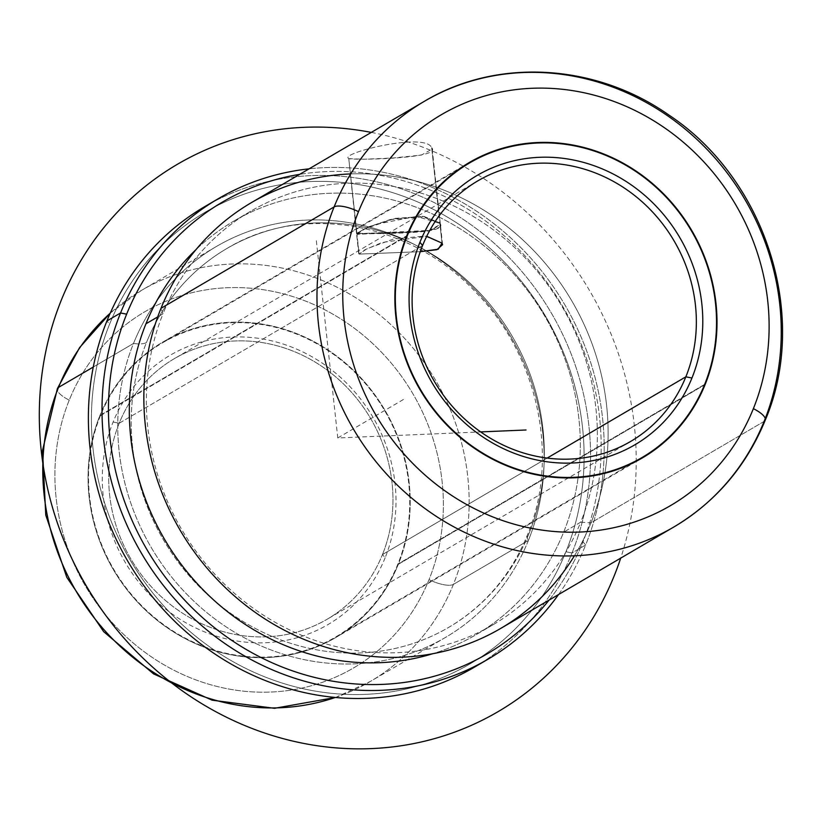 <?xml version="1.0" encoding="UTF-8"?>
<svg xmlns="http://www.w3.org/2000/svg" width="823" height="823" viewBox="0 0 823 823"><rect width="100%" height="100%" fill="white"/><g stroke="black" fill="none" stroke-linecap="round" stroke-linejoin="round"><path stroke-width="0.62" stroke-dasharray="4.12 3.09" d="M431.664 147.687L440.367 224.329L429.544 230.419L356.945 233.835L348.777 158.644L364.013 159.24L393.579 157.944L421.386 155.084L432.188 148.973L431.664 147.687C442.764 158.767 353.633 160.259 348.777 158.644C338.325 153.51 425.254 131.773 431.664 147.687C425.254 131.773 338.325 153.51 348.777 158.644L356.945 233.835C361.42 232.209 451.066 235.327 439.832 222.879L422.857 216.305L391.707 219.021L364.702 228.372L356.945 233.835L356.524 233.444L367.336 227.199L394.464 218.404L423.989 216.428L439.832 222.879L431.664 147.687M99.953 415.461L406.747 235.738L99.953 415.461A171.184 157.46 59.6 0 0 145.959 610.563A171.184 157.46 59.6 0 0 335.661 637.588A171.184 157.46 59.6 0 0 398.322 564.3A171.184 157.46 59.6 0 0 352.316 369.208A171.184 157.46 59.6 0 0 162.615 342.183A171.184 157.46 59.6 0 0 99.953 415.461A171.184 157.46 -120.4 0 1 309.88 339.508A171.184 157.46 -120.4 0 1 398.322 564.3L704.416 384.989L398.322 564.3A171.184 157.46 -120.4 0 1 188.395 640.263A171.184 157.46 -120.4 0 1 99.953 415.461M69.245 400.143A206.429 189.876 59.6 0 0 175.885 671.218A206.429 189.876 59.6 0 0 429.03 579.629A206.429 189.876 59.6 0 0 322.39 308.553A206.429 189.876 59.6 0 0 69.245 400.143A20.143 6.44 22 0 1 57.384 388.61A20.143 6.44 -158 0 0 69.245 400.143A206.429 189.876 -120.4 0 1 322.39 308.553A206.429 189.876 -120.4 0 1 429.03 579.629A206.429 189.876 -120.4 0 1 175.885 671.218A206.429 189.876 -120.4 0 1 69.245 400.143M335.321 697.462A226.562 208.404 59.6 0 0 370.473 681.382A226.562 208.404 59.6 0 0 453.401 584.381A20.143 6.44 22 0 1 429.03 579.629A20.143 6.44 -158 0 0 453.401 584.381A226.562 208.404 59.6 0 0 392.509 326.165A226.562 208.404 59.6 0 0 141.433 290.396A226.562 208.404 59.6 0 0 110.21 313.203A226.562 208.404 -120.4 0 1 141.433 290.396A226.562 208.404 -120.4 0 1 392.509 326.165A226.562 208.404 -120.4 0 1 453.401 584.381A226.562 208.404 -120.4 0 1 370.473 681.382A226.562 208.404 -120.4 0 1 335.321 697.462M93.287 367.027L133.501 343.458A226.562 208.404 59.6 0 0 194.393 601.685A226.562 208.404 59.6 0 0 445.469 637.444A226.562 208.404 59.6 0 0 528.397 540.454L453.401 584.381L528.397 540.454A226.562 208.404 59.6 0 0 467.505 282.238A226.562 208.404 59.6 0 0 216.428 246.468A226.562 208.404 59.6 0 0 133.501 343.458L93.287 367.027M528.397 540.454A226.562 208.404 -120.4 0 1 250.552 640.983A226.562 208.404 -120.4 0 1 133.501 343.458A32.292 10.339 -158 0 0 146.463 342.533A219.515 201.913 59.6 0 0 205.462 592.714A219.515 201.913 59.6 0 0 448.72 627.373A219.515 201.913 59.6 0 0 529.066 533.397A32.292 10.339 -158 0 0 527.276 535.341A32.292 10.339 -158 0 0 528.397 540.454A32.292 10.339 22 0 1 527.276 535.341A32.292 10.339 22 0 1 529.066 533.397A219.515 201.913 59.6 0 0 470.077 283.215A219.515 201.913 59.6 0 0 226.809 248.556A219.515 201.913 59.6 0 0 146.463 342.533A32.292 10.339 22 0 1 133.501 343.458A226.562 208.404 -120.4 0 1 411.346 242.929A226.562 208.404 -120.4 0 1 528.397 540.454M481.095 663.101A266.847 245.449 59.6 0 0 572.016 552.974L565.926 551.78A261.807 240.82 -120.4 0 1 244.863 667.947A261.807 240.82 -120.4 0 1 109.603 324.149L106.928 320.96L109.603 324.149A261.807 240.82 -120.4 0 1 430.676 207.982A261.807 240.82 -120.4 0 1 565.926 551.78A261.807 240.82 59.6 0 0 430.676 207.982A261.807 240.82 59.6 0 0 109.603 324.149A261.807 240.82 59.6 0 0 244.863 667.947A261.807 240.82 59.6 0 0 565.926 551.78L572.016 552.974A266.847 245.449 59.6 0 0 503.388 251.797A266.847 245.449 59.6 0 0 211.48 202.849M146.463 342.533A219.515 201.913 -120.4 0 1 415.666 245.131A219.515 201.913 -120.4 0 1 529.066 533.397A219.515 201.913 -120.4 0 1 259.873 630.799A219.515 201.913 -120.4 0 1 146.463 342.533M204.588 206.717A266.847 245.449 -120.4 0 1 500.302 248.844A266.847 245.449 -120.4 0 1 572.016 552.974L585.657 544.98A266.847 245.449 59.6 0 0 548.334 279.738A266.847 245.449 59.6 0 0 309.119 168.828A266.847 245.449 -120.4 0 1 548.334 279.738A266.847 245.449 -120.4 0 1 585.657 544.98L572.016 552.974A266.847 245.449 -120.4 0 1 474.346 667.206M558.519 594.566A266.847 245.449 59.6 0 0 585.657 544.98L582.972 541.801A261.807 240.82 59.6 0 0 542.45 276.374A261.807 240.82 59.6 0 0 299.665 174.363A261.807 240.82 -120.4 0 1 542.45 276.374A261.807 240.82 -120.4 0 1 582.972 541.801L585.657 544.98A266.847 245.449 -120.4 0 1 558.519 594.566M549.064 600.101A261.807 240.82 59.6 0 0 582.972 541.801A261.807 240.82 -120.4 0 1 549.064 600.101M563.662 532.162A239.658 220.441 59.6 0 0 479.932 242.569A239.658 220.441 59.6 0 0 196.039 249.575A239.658 220.441 -120.4 0 1 233.67 221.192A239.658 220.441 -120.4 0 1 499.252 259.029A239.658 220.441 -120.4 0 1 563.662 532.162L580.709 522.183A239.658 220.441 59.6 0 0 516.299 249.04A239.658 220.441 59.6 0 0 250.717 211.213A239.658 220.441 59.6 0 0 163.005 313.81L157.728 316.896L163.005 313.81A239.658 220.441 59.6 0 0 227.415 586.943A239.658 220.441 59.6 0 0 492.998 624.78A239.658 220.441 59.6 0 0 580.709 522.183L563.662 532.162A239.658 220.441 -120.4 0 1 475.951 634.77A239.658 220.441 -120.4 0 1 432.785 653.709A239.658 220.441 59.6 0 0 563.662 532.162M574.403 555.803A246.705 226.922 59.6 0 0 590.986 522.821L580.709 522.183A239.658 220.441 -120.4 0 1 286.816 628.525A239.658 220.441 -120.4 0 1 163.005 313.81L160.989 308.327L163.005 313.81A239.658 220.441 -120.4 0 1 456.899 207.468A239.658 220.441 -120.4 0 1 580.709 522.183L590.986 522.821A246.705 226.922 59.6 0 0 350.063 173.951M765.236 420.193A20.143 6.44 22 0 1 764.114 421.407L590.986 522.821A246.705 226.922 -120.4 0 1 500.693 628.443M424.411 101.291A246.705 226.922 -120.4 0 1 697.801 140.239A246.705 226.922 -120.4 0 1 764.114 421.407A246.705 226.922 -120.4 0 1 673.811 527.018M251.282 202.705A246.705 226.922 -120.4 0 1 524.683 241.653A246.705 226.922 -120.4 0 1 590.986 522.821L764.114 421.407M356.524 233.444L348.777 158.644M416.129 216.449L375.71 224.381L361.595 230.409L356.575 233.948L359.147 254.101L420.265 251.684L359.147 254.101L356.997 234.339L429.596 230.934L440.428 224.833L439.883 223.383L442.033 243.145L439.883 223.383L416.695 216.459M442.033 243.145L425.018 236.088L393.867 238.907L366.924 248.741L359.147 254.101L365.001 249.688L382.098 242.476L426.705 236.304M119.212 423.217L422.6 245.501L119.212 423.217A151.041 138.933 -120.4 0 1 304.438 356.205A151.041 138.933 -120.4 0 1 382.469 554.548A151.041 138.933 59.6 0 0 341.874 382.407A151.041 138.933 59.6 0 0 174.497 358.561A151.041 138.933 59.6 0 0 119.212 423.217L113.121 422.034L119.212 423.217A151.041 138.933 59.6 0 0 159.806 595.368A151.041 138.933 59.6 0 0 327.194 619.215A151.041 138.933 59.6 0 0 382.469 554.548L385.154 557.737A156.082 143.562 59.6 0 0 304.52 352.779A156.082 143.562 59.6 0 0 113.121 422.034A156.082 143.562 59.6 0 0 193.755 626.992A156.082 143.562 59.6 0 0 385.154 557.737L382.469 554.548A151.041 138.933 -120.4 0 1 197.242 621.571A151.041 138.933 -120.4 0 1 119.212 423.217M547.13 458.092L382.469 554.548L547.13 458.092M100.396 415.687A170.68 156.998 59.6 0 0 188.57 639.821A170.68 156.998 59.6 0 0 397.879 564.084A170.68 156.998 59.6 0 0 309.705 339.95A170.68 156.998 59.6 0 0 100.396 415.687L406.5 236.366L100.396 415.687A170.68 156.998 -120.4 0 1 162.861 342.615A170.68 156.998 -120.4 0 1 352.007 369.558A170.68 156.998 -120.4 0 1 397.879 564.084A170.68 156.998 -120.4 0 1 335.414 637.156A170.68 156.998 -120.4 0 1 146.268 610.213A170.68 156.998 -120.4 0 1 100.396 415.687M385.154 557.737A156.082 143.562 -120.4 0 1 193.755 626.992A156.082 143.562 -120.4 0 1 113.121 422.034A156.082 143.562 -120.4 0 1 304.52 352.779A156.082 143.562 -120.4 0 1 385.154 557.737M704.673 384.362L397.879 564.084L704.673 384.362M356.997 234.339L364.754 228.876L391.758 219.525L422.909 216.799L439.883 223.383C451.117 235.841 361.472 232.683 356.997 234.339M316.341 240.738L337.769 437.959L480.653 431.91M337.769 437.959L405.945 398.023M371.296 132.4A317.194 291.764 -120.4 0 1 634.317 425.388A317.194 291.764 -120.4 0 1 620.696 558.138M432.188 148.973L440.367 224.329M469.408 162.46L162.615 342.183M642.454 457.866L335.661 637.588M335.465 697.482L370.473 681.382L445.469 637.444M216.428 246.468L141.433 290.396L110.272 313.069M226.809 248.556C301.341 202.911 409.679 221.037 476.229 292.721C538.736 356.462 559.722 458.452 527.276 535.341C510.702 575.4 484.51 606.088 448.72 627.373M250.717 211.213L233.67 221.192M492.998 624.78L475.951 634.77M442.579 244.678L440.428 224.833M358.735 253.782L356.575 233.948M477.875 180.834L174.497 358.561M631.786 463.534L335.414 637.156M630.572 441.488L327.194 619.215M459.244 168.993L162.861 342.615"/><path stroke-width="1.23" d="M406.747 235.738A171.184 157.46 -120.4 0 1 469.408 162.46A171.184 157.46 -120.4 0 1 659.11 189.485A171.184 157.46 -120.4 0 1 705.116 384.578L704.416 384.989L705.116 384.578A171.184 157.46 -120.4 0 1 642.454 457.866A171.184 157.46 -120.4 0 1 452.753 430.841A171.184 157.46 -120.4 0 1 406.747 235.738A171.184 157.46 59.6 0 0 495.189 460.541A171.184 157.46 59.6 0 0 705.116 384.578A171.184 157.46 59.6 0 0 616.674 159.785A171.184 157.46 59.6 0 0 406.747 235.738M110.272 313.069L79.615 347.573L57.384 388.61A20.143 6.44 22 0 1 58.505 387.396A226.562 208.404 59.6 0 0 104.819 630.624A226.562 208.404 59.6 0 0 335.321 697.462A226.562 208.404 -120.4 0 1 104.819 630.624A226.562 208.404 -120.4 0 1 58.505 387.396A20.143 6.44 -158 0 0 57.384 388.61L42.529 450.407L45.769 515.095L66.756 577.252L103.698 631.694L153.52 673.862L212.077 700.167L274.501 708.305L335.465 697.482M110.21 313.203A226.562 208.404 59.6 0 0 58.505 387.396L93.287 367.027L58.505 387.396A226.562 208.404 -120.4 0 1 110.21 313.203M211.48 202.849A266.847 245.449 59.6 0 0 106.928 320.96A266.847 245.449 59.6 0 0 181.77 627.99A266.847 245.449 59.6 0 0 481.095 663.101M487.988 659.223L474.346 667.206A266.847 245.449 -120.4 0 1 178.642 625.089A266.847 245.449 -120.4 0 1 106.928 320.96A266.847 245.449 -120.4 0 1 204.588 206.717L218.229 198.734A266.847 245.449 59.6 0 0 120.559 312.977L106.928 320.96L120.559 312.977A266.847 245.449 59.6 0 0 192.273 617.096A266.847 245.449 59.6 0 0 487.988 659.223A266.847 245.449 59.6 0 0 558.519 594.566A266.847 245.449 -120.4 0 1 232.796 648.812A266.847 245.449 -120.4 0 1 120.559 312.977A266.847 245.449 -120.4 0 1 309.119 168.828A266.847 245.449 59.6 0 0 218.229 198.734M299.665 174.363A261.807 240.82 59.6 0 0 126.649 314.16L120.559 312.977L126.649 314.16A261.807 240.82 59.6 0 0 231.438 640.15A261.807 240.82 59.6 0 0 549.064 600.101A261.807 240.82 -120.4 0 1 231.438 640.15A261.807 240.82 -120.4 0 1 126.649 314.16A261.807 240.82 -120.4 0 1 299.665 174.363M196.039 249.575A239.658 220.441 59.6 0 0 145.959 323.789A239.658 220.441 59.6 0 0 192.695 578.538A239.658 220.441 59.6 0 0 432.785 653.709A239.658 220.441 -120.4 0 1 192.695 578.538A239.658 220.441 -120.4 0 1 145.959 323.789A239.658 220.441 -120.4 0 1 196.039 249.575M157.728 316.896L145.959 323.789L157.728 316.896M350.063 173.951A246.705 226.922 59.6 0 0 160.989 308.327A246.705 226.922 59.6 0 0 271.641 623.083A246.705 226.922 59.6 0 0 574.403 555.803M334.117 206.902A246.705 226.922 59.6 0 0 400.42 488.08A246.705 226.922 59.6 0 0 673.811 527.018A246.705 226.922 59.6 0 0 764.114 421.407A20.143 6.44 -158 0 0 765.236 420.193A20.143 6.44 -158 0 0 753.374 408.661A20.143 6.44 22 0 1 765.236 420.193C746.183 466.394 715.712 501.999 673.811 527.018A246.705 226.922 -120.4 0 1 400.42 488.08A246.705 226.922 -120.4 0 1 334.117 206.902A20.143 6.44 22 0 1 358.489 211.665A226.562 208.404 59.6 0 0 475.529 509.19A226.562 208.404 59.6 0 0 753.374 408.661A226.562 208.404 59.6 0 0 636.333 111.136A226.562 208.404 59.6 0 0 358.489 211.665A20.143 6.44 -158 0 0 334.117 206.902A246.705 226.922 -120.4 0 1 424.411 101.291A246.705 226.922 59.6 0 0 334.117 206.902L160.989 308.327L334.117 206.902M673.811 527.018L500.693 628.443A246.705 226.922 -120.4 0 1 227.292 589.494A246.705 226.922 -120.4 0 1 160.989 308.327A246.705 226.922 -120.4 0 1 251.282 202.705L424.411 101.291C497.061 57.631 595.636 63.474 668.862 115.025C765.894 179.229 809.503 316.495 765.236 420.193M753.374 408.661A226.562 208.404 -120.4 0 1 475.529 509.19A226.562 208.404 -120.4 0 1 358.489 211.665A226.562 208.404 -120.4 0 1 636.333 111.136A226.562 208.404 -120.4 0 1 753.374 408.661M764.114 421.407A246.705 226.922 59.6 0 0 697.801 140.239A246.705 226.922 59.6 0 0 424.411 101.291M442.033 243.145L442.579 244.678L436.869 249.678L420.265 251.684L438.227 249.225L442.033 243.145L426.705 236.304M416.695 216.459L416.129 216.449M422.6 245.501A151.041 138.933 -120.4 0 1 477.875 180.834A151.041 138.933 -120.4 0 1 645.263 204.68A151.041 138.933 -120.4 0 1 685.857 376.821L547.13 458.092L685.857 376.821L691.948 378.014A156.082 143.562 59.6 0 0 611.314 173.056A156.082 143.562 59.6 0 0 419.915 242.312A156.082 143.562 59.6 0 0 500.549 447.27A156.082 143.562 59.6 0 0 691.948 378.014A156.082 143.562 -120.4 0 1 500.549 447.27A156.082 143.562 -120.4 0 1 419.915 242.312L422.6 245.501A151.041 138.933 59.6 0 0 500.631 443.844A151.041 138.933 59.6 0 0 685.857 376.821A151.041 138.933 59.6 0 0 607.827 178.478A151.041 138.933 59.6 0 0 422.6 245.501L419.915 242.312A156.082 143.562 -120.4 0 1 611.314 173.056A156.082 143.562 -120.4 0 1 691.948 378.014L685.857 376.821A151.041 138.933 -120.4 0 1 630.572 441.488A151.041 138.933 -120.4 0 1 463.195 417.642A151.041 138.933 -120.4 0 1 422.6 245.501M406.5 236.366L407.19 235.964A170.68 156.998 59.6 0 0 453.062 430.491A170.68 156.998 59.6 0 0 642.207 457.434A170.68 156.998 59.6 0 0 704.673 384.362A170.68 156.998 -120.4 0 1 495.364 460.098A170.68 156.998 -120.4 0 1 407.19 235.964A170.68 156.998 -120.4 0 1 616.499 160.228A170.68 156.998 -120.4 0 1 704.673 384.362A170.68 156.998 59.6 0 0 658.801 189.835A170.68 156.998 59.6 0 0 469.655 162.892A170.68 156.998 59.6 0 0 407.19 235.964L406.5 236.366M480.653 431.91L526.051 429.987M620.696 558.138A317.194 291.764 -120.4 0 1 306.382 743.93A317.194 291.764 -120.4 0 1 41.222 450.541A317.194 291.764 -120.4 0 1 371.296 132.4M642.207 457.434L631.786 463.534M469.655 162.892L459.244 168.993"/></g></svg>
